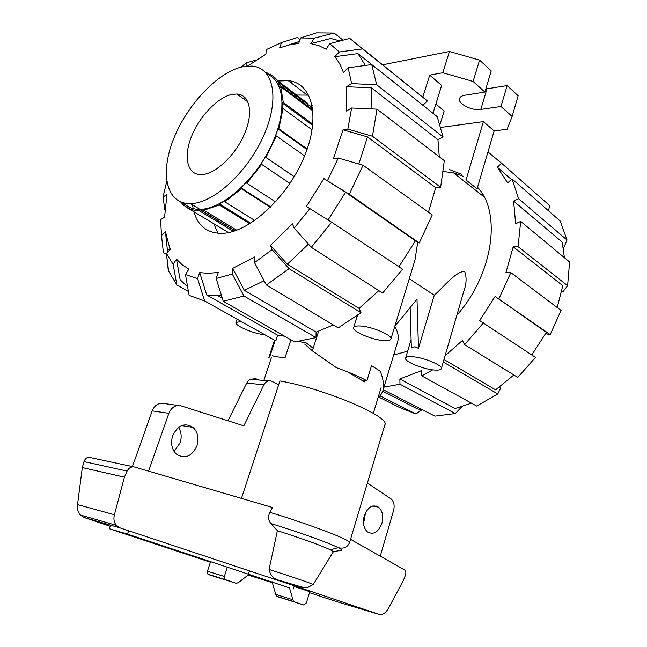 <?xml version="1.0" encoding="UTF-8"?>
<svg xmlns="http://www.w3.org/2000/svg" width="647" height="647" viewBox="0 0 647 647"><rect width="100%" height="100%" fill="white"/><g stroke="black" fill="none" stroke-linecap="round" stroke-linejoin="round"><path stroke-width="0.97" d="M292.873 340.904L290.624 340.743L285.076 357.662C276.261 356.99 271.991 356.133 272.241 355.082M363.412 522.477L364.568 519.509L365.361 512.95M381.924 523.269C378.366 532.271 373.529 535.142 367.423 531.891C363.582 528.195 362.522 522.857 364.237 515.861C367.82 506.981 372.591 504.094 378.568 507.208C382.514 510.855 383.631 516.201 381.924 523.269M174.027 451.323L180.101 442.888C181.912 437.146 181.395 431.978 178.556 427.376M196.939 445.848C191.706 456.693 184.799 459.41 176.243 454.008C171.69 449.236 170.509 443.13 172.7 435.706C177.917 425.095 184.702 422.313 193.041 427.368C197.82 432.099 199.122 438.262 196.939 445.848M249.499 570.905L248.448 574.196L127.491 534.107L109.351 528.761L210.412 562.211M289.5 587.921L248.448 574.196M110.621 525.186L109.351 528.761M128.664 530.766L127.491 534.107M178.168 405.443L164.176 403.558C158.847 402.434 154.851 404.885 152.199 410.902L132.425 466.568M148.575 471.137L168.875 413.32C171.56 407.181 175.58 404.682 180.942 405.815L243.838 425.823L263.887 384.819C265.957 381.229 268.57 380.04 271.708 381.261L278.687 384.739M367.391 483.042L391.079 498.926C393.958 501.538 394.791 505.428 393.562 510.588L380.274 556.129M248.149 575.037L272.314 582.712M376.287 506.747L376.449 506.091M228.011 420.785L246.701 383.073L263.887 384.819M268.206 380.921L254.497 379.587C251.359 378.382 248.763 379.546 246.701 383.073M365.013 380.557L364.609 381.892L347.528 371.839M313.164 348.248L305.934 342.724L298.688 341.551M304.664 344.075L312.331 350.852L336.416 367.706C348.458 371.928 358.624 376.263 366.914 380.727L362.862 380.371L364.609 381.892M134.544 467.021L272.476 507.483L269.839 512.327C267.907 516.767 268.279 520.503 270.947 523.544L277.393 530.677L269.079 569.433C270.26 575.094 273.382 578.653 278.436 580.124L292.153 585.074L120.318 527.992L116.355 525.356C114.026 522.477 113.379 518.943 114.414 514.753L124.394 477.179L127.111 471.089C128.89 467.789 131.373 466.43 134.544 467.021M133.84 466.867L89.941 457.502C87.175 456.992 85.202 458.359 84.013 461.602L82.306 467.579L77.543 504.579C77.066 508.728 77.98 512.189 80.285 514.963L83.964 517.463L110.233 526.27M294.118 586.473L309.8 591.706L306.363 602.972L303.758 605.002L293.463 601.532L289.346 587.395M272.023 581.669L276.293 596.162L303.758 605.002M292.824 599.737L275.654 594.391M210.59 561.653L207.436 571.228L207.897 574.172L208.593 574.609L236.398 583.384L224.808 579.453L224.347 576.461L227.364 567.209M249.006 574.374L238.792 582.316L236.398 583.384M309.492 592.692L335.55 601.314L379.296 614.44L292.606 585.212M350.528 539.315L404.909 570.12C406.017 571.366 406.13 573.21 405.265 575.644L403.202 580.771L388.37 608.423C385.628 613.113 382.595 615.119 379.296 614.44M82.306 467.579L124.394 477.179M292.679 585.042C297.337 587.023 302.278 587.88 307.487 587.63L313.237 584.459L333.399 551.632L341.608 550.274C341.948 549.853 340.807 548.979 338.179 547.637C329.525 543.148 300.451 532.675 270.947 523.544M333.399 551.632L330.366 549.821C321.001 545.413 303.346 539.04 277.393 530.677M255.379 379.676L255.727 378.624L252.338 379.077M313.237 584.459C307.657 582.114 292.945 577.108 269.079 569.433M330.366 549.821L338.179 547.637C340.613 548.276 346.574 549.384 349.509 542.728L384.828 424.861C390.828 416.951 324.745 388.701 279.925 380.954L241.46 498.384M255.727 378.624L258.468 379.975M266.985 74.098C284.68 80.56 287.422 112.044 271.174 145.923C255.104 179.826 223.741 207.8 201.88 209.248L199.923 209.345C192.935 209.41 187.323 207.218 183.085 202.786M242.115 66.876C217.012 72.61 186.336 105.793 173.21 139.898C159.809 174.011 166.481 204.193 190.493 203.643L192.45 203.53C215.532 201.937 249.265 170.048 264.51 133.775C280.005 97.503 273.091 67.361 251.853 66.075L242.115 66.876M292.913 81.587L290.568 82.412M203.012 174.472L200.91 174.609C187.234 174.69 183.287 157.075 191.366 136.84C199.284 116.614 217.635 97.26 232.119 94.397L236.883 94.025C249.605 94.575 253.64 112.166 244.841 133.145C236.204 154.115 216.802 173.032 203.012 174.472M187.25 207.452L183.869 205.422L184.557 204.315L187.784 206.587L187.088 207.703L228.537 232.58M185.091 204.638L189.894 207.525M187.088 207.703L190.994 209.434L195.329 210.412L199.098 210.639L199.527 209.442L204.242 209.054L203.813 210.259L219.317 204.962L219.406 203.862L224.913 200.716L224.832 201.824L241.42 188.738L241.113 187.929L246.515 182.438L246.822 183.247L261.639 164.354L260.984 163.982L265.319 157.051L265.974 157.415L276.358 135.967L275.46 136.105L277.959 128.939L278.857 128.802L283.03 108.575L282.043 109.181L282.31 103.035L283.297 102.428L280.741 86.844L279.827 87.798L277.903 83.657L278.817 82.703L275.638 78.303L270.26 74.065L269.556 75.198M180.61 201.921L183.869 205.422M233.421 231.351L199.098 210.639M266.572 72.48L269.759 74.874M277.595 80.762L308.021 103.625L307.592 104.304M308.967 105.34L311.118 106.407L311.797 105.315L312.242 105.574M278.817 82.703L312.671 108.114M313.002 110.985L280.741 86.844M277.903 83.657L312.889 109.869M283.297 102.428L312.873 124.224M312.137 129.869L283.03 108.575M282.31 103.035L312.744 125.429M278.857 128.802L307.22 148.988M304.624 155.878L276.358 135.967M277.959 128.939L307.01 149.603M265.974 157.415L294.223 176.647M289.961 183.408L261.639 164.354M265.319 157.051L294.191 176.704M246.822 183.247L275.573 201.913M241.113 187.929L270.761 206.967M270.389 207.339L241.42 188.738M224.832 201.824L254.797 220.49M249.791 223.781L219.317 204.962M219.406 203.862L250.696 223.215M203.813 210.259L236.753 230.219M199.527 209.442L234.958 230.858M221.476 295.614L215.686 295.816L206.725 294.992L199.721 272.638L208.625 273.333L218.306 272.395L216.171 278.469L223.231 301.267L294.725 341.956L316.003 337.605L243.968 296.002L232.281 274.021L232.661 268.359L244.307 290.285L316.116 332.105L316.003 337.605M247.639 66.051L265.949 54.146L266.192 49.649L281.534 42.565L279.641 47.878L289.355 44.902L298.72 43.349L300.62 37.938L314.256 38.173L334.135 33.07L343.047 40.171M218.047 233.26L213.704 223.676M277.943 81.029L288.247 80.657C312.469 82.889 321.082 117.002 303.993 157.391C287.195 197.78 249.095 232.427 222.77 233.316L221.145 233.365C207.048 233.017 197.974 225.827 193.914 211.795M193.154 208.617L192.547 204.889M243.458 98.732L244.978 97.495M296.617 95.052L308.773 95.141M286.969 45.516L299.383 41.473M169.643 250.122L167.258 248.731L165.422 231.505L170.121 249.637M167.824 251.982L167.258 248.731M329.671 43.656L339.311 51.962L362.522 48.889L349.817 38.399L329.671 43.656L326.193 49.229L318.914 45.654L310.859 43.632L330.763 38.472L340.079 40.939M187.622 286.847L180.133 279.706L176.485 259.14L182.155 264.809L188.875 269.112L185.479 274.554L189.118 295.364L204.63 300.936L197.602 278.598L199.721 272.638M348.118 67.781L351.661 83.617L376.683 84.781L443.09 137.018L437.235 116.67L371.734 64.571L348.118 67.781L343.42 72.577C341.301 66.326 338.405 61.036 334.725 56.701L357.912 53.596L371.718 64.571M357.912 53.596L365.377 65.436M284.656 336.23L277.717 335.227L206.725 294.992M351.612 107.992L347.851 129.093L372.454 136.242L440.647 187.298L444.303 160.658L376.999 109.149L351.612 107.992L346.396 111.041L346.517 86.706L371.459 87.863L437.954 139.744L439.273 156.809M371.459 87.863L371.952 108.914M333.31 324.964L316.116 332.105M264.113 280.733L244.307 290.285M328.078 219.972L345.555 192.232L323.88 178.621L349.291 194.254L419.24 242.957L432.269 214.917L363.04 165.26L338.268 158.014L333.44 158.588L343.015 129.796L367.504 136.921L435.706 187.711L428.468 212.192M367.504 136.921L358.81 164.023M308.457 244.081L287.341 264.243L270.462 245.318L292.428 223.846L294.191 228.124L311.328 247.3L382.603 293.051L402.555 269.192L331.652 222.228L306.395 206.433L323.88 178.621M378.818 290.616L359.085 308.393L287.341 264.243M166.562 254.514L163.4 252.686L161.507 235.548L160.593 219.592L164.564 217.271L166.975 194.601L163.044 196.955L166.748 181.403M188.439 291.482L176.849 284.971L173.161 264.469L166.441 253.389L170.436 249.313L169.943 248.205M359.085 308.393L360.994 312.711L289.063 268.642L272.112 249.645L254.538 262.617L254.853 256.891L232.661 268.359M345.555 192.232L415.406 240.838L398.932 266.79M240.927 67.167L246.305 62.832L255.994 60.131M246.086 66.196L246.305 62.832M281.534 42.565L297.353 37.534L300.038 39.604M334.135 33.07L316.488 32.876L300.62 37.938M310.859 43.632L314.256 38.173M362.522 48.889L427.376 100.94L361.697 47.935M427.376 100.94L422.92 105.283M334.725 56.701L339.311 51.962M371.734 64.571L376.683 84.781M443.09 137.018L437.954 139.744M346.517 86.706L351.661 83.617M376.999 109.149L372.454 136.242M440.647 187.298L435.706 187.711M343.015 129.796L347.851 129.093M419.24 242.957L415.406 240.838M363.04 165.26L349.291 194.254M338.268 158.014L327.511 180.578M272.112 249.645L270.462 245.318M289.063 268.642L266.37 284.979L338.211 327.883L360.994 312.711M254.538 262.617L266.37 284.979M277.717 335.227L275.832 340.888L204.63 300.936M197.602 278.598L185.479 274.554M173.161 264.469L176.485 259.14M176.849 284.971L168.293 270.583L166.724 256.01L168.649 271.416M166.441 253.389L166.724 256.01M164.888 210.081L163.044 196.955M161.507 235.548L165.422 231.505M243.968 296.002L223.231 301.267M232.281 274.021L216.171 278.469M309.937 208.52L294.191 228.124M331.652 222.228L311.328 247.3M443.389 171.495L453.644 172.886L463.292 176.324M477.551 187.266C501.781 212.628 493.2 274.215 456.839 315.275M407.667 351.175L393.675 355.017M422.936 410.02L417.396 408.88L382.725 391.209M471.461 403.162L455.076 408.516L399.862 378.972L421.593 370.585L421.771 375.867L476.726 406.049L497.761 393.934L443.866 362.393L443.421 361.495M445.087 355.745L462.411 340.484L464.578 344.641L517.794 377.395L535.481 357.419L479.645 320.548L495.101 296.463L546.351 332.38L531.785 354.968M513.864 374.977L495.61 389.858L443.996 359.506M495.101 296.463L550.225 334.596L561.038 310.423L510.815 272.589L505.93 272.638L513.192 246.822L562.801 285.675L557.204 307.535M513.192 246.822L518.077 246.669L567.613 285.683L569.586 261.978L520.698 221.428L515.635 223.725L513.621 201.08L518.611 198.742L567.023 240.005L560.245 221.064L512.036 178.928L507.66 182.899L497.349 167.209L511.413 179.486M482.039 193.316L482.565 195.588M564.427 257.692L562.154 242.099L513.621 201.08M378.317 396.846L399.369 407.408L415.9 413.975L380.29 396.013M421.884 409.842L415.9 413.975M383.186 389.696L434.889 416.134L455.326 413.546L399.983 384.205L399.862 378.972M461.885 406.648L455.326 413.546M383.954 387.149L399.983 384.205M499.71 386.914L500.535 388.443L497.761 393.934M421.771 375.867L432.714 369.849M442.969 363.048L443.866 362.393M464.578 344.641L483.446 322.845M550.225 334.596L548.244 334.459L545.947 333.132M498.974 298.663L510.815 272.589M518.077 246.669L520.698 221.428M567.613 285.683L563.011 291.611L561.645 291.603M497.349 167.209L501.627 163.279L549.61 205.552L548.559 210.849M501.627 163.279L487.951 151.948M567.023 240.005L563.408 248.529M518.611 198.742L512.036 178.928M241.258 321.486L235.977 322.465C234.222 325.578 254.983 334.313 264.607 334.588M359.578 325.967C356.06 325.862 354.087 326.395 353.658 327.56C351.766 331.377 373.076 340.338 384.625 340.67C388.337 340.832 390.432 340.298 390.901 339.077C392.98 335.348 371.055 326.112 359.578 325.967M409.26 278.752L434.266 295.218L418.48 348.353L414.864 346.76L411.363 347.957L410.133 307.584M411.913 356.683C408.128 356.473 406.017 356.942 405.596 358.082C403.946 361.455 423.445 369.429 434.687 370.052C438.658 370.31 440.882 369.849 441.343 368.661C443.146 365.353 423.098 357.152 411.913 356.683M466.018 180.044L483.406 121.636L494.138 130.929L477.098 188.827L466.018 180.044M441.019 127.386L483.406 121.636M423.009 96.476L429.729 75.141L442.815 72.755L473.103 81.465L484.894 92.052L464.667 95.287C461.812 95.788 460.106 96.856 459.548 98.506C457.469 103.649 471.946 111.033 480.81 109.424L500.972 106.48L512.125 116.484L507.102 129.279L494.138 130.929M449.479 169.595L461.529 174.261M440.073 124.2L444.157 110.969L435.876 103.989M429.729 75.141L441.642 85.461L432.98 113.29M382.717 64.813L449.447 51.485L442.815 72.755M449.447 51.485L479.573 60.122L473.103 81.465M479.573 60.122L491.227 70.895L484.894 92.052M485.8 89.011L507.127 85.59L500.972 106.48M507.127 85.59L518.15 95.78L512.125 116.484M418.48 348.353L417.008 299.157L394.743 326.46M356.448 318.672L356.109 316.415M434.266 295.218C444.707 286.087 454.704 272.241 464.57 271.255C466.786 277.078 466.568 283.637 463.899 290.94L441.343 368.661M417.744 242.132L415.002 259.892L390.901 339.077M274.482 340.128L268.861 357.613L269.718 356.861L275.145 340.5M366.914 380.727L371.524 365.692L380.25 371.281C383.453 379.328 384.269 386.016 382.692 391.33L380.169 396.158L378.366 396.684M380.169 396.158L378.568 395.996M394.759 326.428C398.156 332.089 399.053 337.443 397.46 342.498L382.692 391.33M318.639 331.256L312.331 350.852M482.25 195.507L483.544 195.855M152.199 410.902L168.875 413.32M294.021 601.872L276.859 596.502M207.436 571.228L224.347 576.461M208.593 574.609L225.512 579.89M77.543 504.579L114.414 514.753M84.013 461.602L127.111 471.089M83.964 517.463L120.318 527.992M349.509 542.728C351.911 540.544 312.194 525.186 269.839 512.327M486.965 88.865L480.81 109.424M271.344 357.791L263.822 380.493M293.366 588.916L294.336 585.794M294.385 585.608L294.539 585.123M181.653 425.589L193.041 427.368M372.729 506.019L378.568 507.208M381.083 387.715L373.311 413.336M293.463 601.532L276.293 596.162M207.897 574.172L224.808 579.453M80.285 514.963L116.355 525.356M278.436 580.124L301.704 587.007L307.487 587.63M199.923 209.345L190.493 203.643M199.891 209.434L235.185 230.777M247.947 101.951L236.883 94.025M218.039 295.8L222.285 298.218M306.961 94.85L288.247 80.657M453.644 172.886L484.174 197.028M359.878 307.77L359.433 309.177M357.476 315.404L353.658 327.56M411.112 339.667L405.596 358.082M237.109 319.157L235.977 322.465"/></g></svg>
